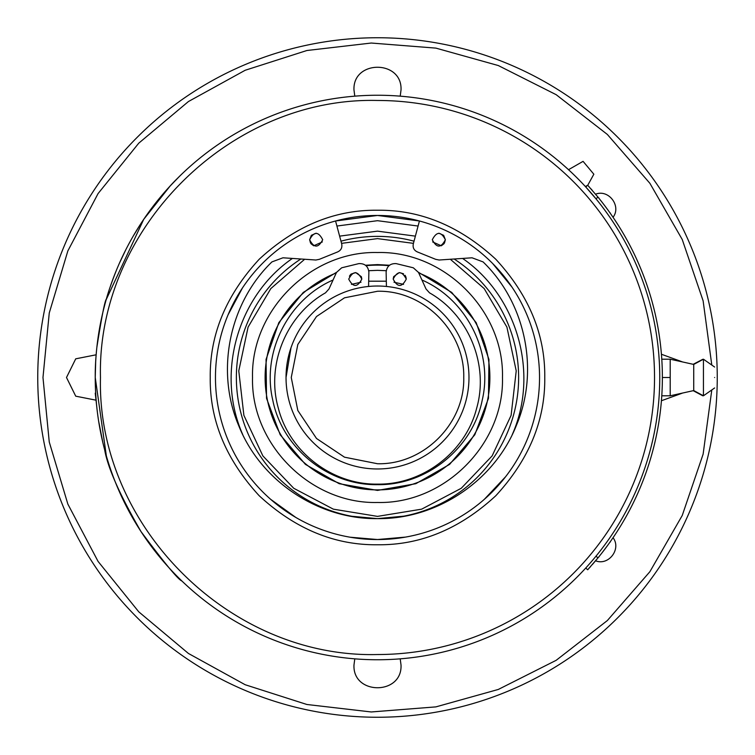 <?xml version="1.0" encoding="UTF-8"?>
<svg xmlns="http://www.w3.org/2000/svg" width="755" height="755" viewBox="0 0 755 755"><rect width="100%" height="100%" fill="white"/><g stroke="black" fill="none" stroke-linecap="round" stroke-linejoin="round"><path stroke-width="1.13" d="M659.757 377.5A282.257 282.257 0 0 1 377.5 659.757A282.257 282.257 0 0 1 95.243 377.5A282.257 282.257 0 0 1 377.5 95.243A282.257 282.257 0 0 1 659.757 377.5C658.69 407.842 658.69 407.842 659.757 377.5M597.951 197.074L596.016 198.848L585.757 186.976L587.683 185.22L597.951 197.074A284.871 284.871 0 0 1 597.951 557.926L587.683 569.78L585.757 568.024L590.401 562.815M96.867 347.272C101.698 316.741 104.86 300.688 106.351 299.093C106.597 298.272 94.885 335.22 95.243 377.5L95.668 362.089M95.659 362.164L95.366 369.195M95.281 372.913L95.272 373.81M95.583 391.316L95.668 392.911M95.508 389.58L95.46 388.589M95.243 377.5C95.243 357.275 95.243 357.275 95.243 377.5C95.243 397.725 95.243 397.725 95.243 377.5L106.351 455.907L104.652 449.772M103.765 446.337L102.878 442.713M102.859 442.619L98.65 421.196M96.867 407.662L95.243 393.185M103.482 309.824L103.85 308.333L103.482 309.824M179.011 176.83L170.083 186.07L143.724 219.337L106.219 299.584C108.21 292.109 111.664 282.2 116.581 269.846M105.634 301.651L105.256 303.01L105.634 301.651M104.86 304.444L103.879 308.238L104.86 304.444M103.841 308.38L103.595 309.371L103.841 308.38M103.482 445.176L104.181 447.97M104.681 449.857C107.786 467.864 119.922 495.148 141.081 531.69C164.684 563.315 178.284 579.746 181.88 580.972M177.434 178.406C172.791 182.842 166.232 190.147 157.776 200.339M153.586 205.653L149.49 211.126M140.317 224.49L133.173 236.183M126 249.367L119.677 262.636M588.532 186.155L589.466 187.193M590.816 188.703L592.335 190.43M597.299 558.709L592.326 564.58M590.693 566.448L589.419 567.864M588.532 568.845L587.683 569.78M377.5 654.528C229.473 658.341 96.659 525.527 100.472 377.5C96.659 229.473 229.473 96.659 377.5 100.472A277.028 277.028 0 0 1 654.528 377.5A277.028 277.028 0 0 1 377.5 654.528M601.81 553.104L607.322 545.818C613.117 537.711 613.117 537.711 607.322 545.818L604.595 549.48C615.787 534.7 615.787 534.7 604.595 549.48C593.402 564.259 593.402 564.259 604.595 549.48M611.795 215.468L610.512 213.627M607.322 209.182L604.595 205.52L607.322 209.182M601.81 201.896C595.572 194.12 595.572 194.12 601.81 201.896L604.595 205.52C593.402 190.741 593.402 190.741 604.595 205.52C615.787 220.3 615.787 220.3 604.595 205.52M714.636 387.957L703.443 395.79L693.732 390.571L693.732 364.429L670.204 359.21L670.204 395.79L661.776 395.79L661.399 401.018M662.371 377.5C661.314 407.842 661.314 407.842 662.371 377.5C661.314 347.158 661.314 347.158 662.371 377.5L670.204 377.5M661.399 353.982L661.597 356.624M377.5 210.239C420.365 209.72 459.786 226.047 495.771 259.229C528.953 295.214 545.28 334.635 544.761 377.5C545.28 420.365 528.953 459.786 495.771 495.771C459.786 528.953 420.365 545.28 377.5 544.761C334.635 545.28 295.214 528.953 259.229 495.771C226.047 459.786 209.72 420.365 210.239 377.5C209.72 334.635 226.047 295.214 259.229 259.229C295.214 226.047 334.635 209.72 377.5 210.239M605.161 544.346L605.652 543.666M605.935 543.279L607.039 541.75M608.303 539.976L609.71 537.947M659.304 361.617L658.775 353.982M377.5 215.468A162.032 162.032 0 0 0 237.174 458.521A162.032 162.032 0 0 0 517.826 458.521A162.032 162.032 0 0 0 377.5 215.468L335.56 220.988L341.722 243.978C342.392 247.838 340.92 250.537 337.306 252.066L319.289 259.343L315.883 260.013L282.955 257.795L271.923 261.909C229.143 303.208 215.401 370.922 238.712 425.631C260.635 480.916 318.034 519.374 377.5 518.628C436.966 519.374 494.365 480.916 516.288 425.631C539.598 370.922 525.858 303.208 483.077 261.909L472.045 257.795L439.117 260.013L435.711 259.343L417.694 252.066C414.08 250.537 412.607 247.838 413.278 243.978L419.44 220.988L377.5 215.468M605.161 210.654L602.509 207.096M702.782 359.305L693.184 364.316M309.729 230.322L309.125 230.596M284.711 244.667L284.182 245.035M242.525 287.844L228.104 314.76M219.271 342.61L219.12 343.289M215.59 371.215L215.562 371.875M216.855 398.649L216.949 399.386M222.734 425.48L222.933 426.113M233.691 452.16L233.993 452.736M270.668 499.329L295.79 517.43M322.253 529.821L322.904 530.057M350.131 537.211L377.5 539.532L405.52 537.098M432.747 529.821L433.361 529.604M459.738 517.118L460.21 516.835M484.333 499.329L505.567 476.773M521.309 452.16L521.63 451.537M532.266 425.48L532.464 424.848M538.145 398.649L538.24 397.913M539.41 371.215L539.381 370.545M535.729 342.61L535.588 341.977M526.65 314.193L526.433 313.684M511.984 287.108L492.637 263.486M470.289 244.667L469.714 244.271M445.271 230.322L444.582 230.001M322.696 239.741C318.346 231.313 313.986 231.313 309.635 239.741C313.986 248.168 318.346 248.168 322.696 239.741M438.882 233.21L443.657 235.334L445.365 239.741C441.014 231.313 436.654 231.313 432.304 239.741C436.654 248.168 441.014 248.168 445.365 239.741L444.487 243.016M310.513 243.016L309.635 239.741L311.343 235.334L316.118 233.21M322.319 241.949L313.693 245.79L310.994 243.733M444.006 243.733L441.326 245.781M441.307 245.79L432.681 241.949M336.919 226.038L377.5 220.696L418.081 226.038M415.382 236.136L377.5 231.143L339.618 236.136M512.258 434.597C539.353 373.668 517.534 296.243 462.607 258.436M292.393 258.436C237.466 296.243 215.647 373.668 242.742 434.597M670.204 359.21L661.776 359.21M414.023 241.185A141.128 141.128 0 0 0 340.977 241.185M300.849 259.003A141.128 141.128 0 0 0 270.932 470.025A141.128 141.128 0 0 0 484.068 470.025A141.128 141.128 0 0 0 454.151 259.003M351.821 238.731L351.254 238.835A141.128 141.128 0 0 1 351.821 238.731M246.281 325.556L246.073 326.075A141.128 141.128 0 0 1 246.281 325.556M238.759 351.651L238.627 352.396A141.128 141.128 0 0 1 238.731 351.821M236.372 377.5L236.372 378.151A141.128 141.128 0 0 1 236.372 377.5M238.731 403.179L238.835 403.746A141.128 141.128 0 0 1 238.731 403.179M246.281 429.444L246.47 429.935A141.128 141.128 0 0 1 246.281 429.444M325.556 508.719L326.075 508.927A141.128 141.128 0 0 1 325.556 508.719M352.472 516.392A141.128 141.128 0 0 1 351.821 516.269L377.425 518.628M377.5 518.628L403.746 516.165M429.444 508.719L429.935 508.53M508.719 429.444L508.927 428.925M516.269 403.179L516.373 402.604M518.628 377.5L518.628 376.849M516.269 351.821L516.165 351.254M508.719 325.556L508.53 325.065M304.652 259.258L270.828 288.57L248.084 327.113L238.778 370.894L243.884 415.354L262.863 455.888L293.742 488.277L333.332 509.163L377.5 516.382L421.668 509.163L461.258 488.277L492.137 455.888L511.116 415.354L516.222 370.894L506.916 327.113L484.172 288.57L450.348 259.258M413.447 243.355L377.5 238.618L341.553 243.355M703.443 395.79L703.443 359.21L693.732 364.429M377.5 252.529C444.28 250.802 504.198 310.72 502.471 377.5C504.198 444.28 444.28 504.198 377.5 502.471C310.72 504.198 250.802 444.28 252.529 377.5C250.802 310.72 310.72 250.802 377.5 252.529M714.636 377.5C714.636 364.014 714.636 364.014 714.636 377.5C714.636 390.986 714.636 390.986 714.636 377.5M336.57 272.281L303.284 292.421L278.812 322.668L266.053 359.418L266.534 398.329L280.19 434.757L305.407 464.382L339.174 483.7L377.5 490.401L415.826 483.7L449.593 464.382L474.81 434.757L488.466 398.329L488.947 359.418L476.188 322.668L451.716 292.421L418.43 272.281M389.542 265.241L377.5 264.599L365.458 265.241M377.5 265.118A112.382 112.382 0 0 0 366.015 265.713A112.382 112.382 0 0 1 388.985 265.713A112.382 112.382 0 0 0 377.5 265.118M265.118 377.5A112.382 112.382 0 0 1 336.258 272.961A112.382 112.382 0 0 0 287.957 445.412A112.382 112.382 0 0 0 467.043 445.412A112.382 112.382 0 0 0 418.742 272.961A112.382 112.382 0 0 1 377.5 489.882M403.198 516.269L393.11 517.76M353.491 238.429L354.454 238.269M429.491 292.827C468.798 315.043 489.174 364.967 476.622 408.351C465.495 452.113 422.649 484.861 377.5 484.125C332.351 484.861 289.505 452.113 278.378 408.351C265.826 364.967 286.202 315.043 325.509 292.827L329.001 288.948L336.494 272.432L341.675 267.798L358.861 263.608C364.797 263.391 368.138 266.222 368.874 272.121L368.761 270.705L377.5 270.347L386.239 270.705L386.126 272.121C386.862 266.222 390.203 263.391 396.139 263.608L413.325 267.798L418.506 272.432L425.999 288.948L429.491 292.827L425.999 288.948M393.685 276.623L399.263 272.583L403.538 273.791M421.941 280.001C466.93 299.537 493.477 352.5 482.209 400.235C472.668 448.347 426.537 485.531 377.5 484.653C328.463 485.531 282.332 448.347 272.791 400.235C261.523 352.5 288.07 299.537 333.059 280.001M351.075 274.093L355.737 272.583L361.343 276.698M350.679 274.452L349.423 276.188M361.013 282.219L351.424 284.38M361.39 276.811L361.805 279.095C357.455 270.668 353.095 270.668 348.734 279.095C353.095 287.532 357.455 287.532 361.805 279.095M403.576 284.38L393.987 282.219M393.657 276.698L393.195 279.095C397.555 270.668 401.905 270.668 406.266 279.095L405.926 277.019M405.671 276.387L405.029 275.282M329.001 288.948L325.509 292.827M386.126 281.19L368.874 281.19M393.195 279.095C397.545 287.532 401.905 287.532 406.266 279.095M368.874 272.121L368.572 286.466M386.428 286.466L386.126 272.121M291.015 347.715L286.032 377.5L286.136 381.964M286.032 377.5A91.468 91.468 0 0 1 423.234 298.282A91.468 91.468 0 0 1 423.234 456.718A91.468 91.468 0 0 1 286.032 377.5M400.207 96.159L401.018 90.015C402.472 59.673 352.528 59.673 353.982 90.015L354.793 96.159M96.159 354.793L75.726 358.823L66.497 377.5L75.726 396.177L96.159 400.207M354.793 658.841L353.982 664.985C352.528 695.327 402.472 695.327 401.018 664.985L400.207 658.841M661.418 400.745L682.643 393.034M682.643 361.966L661.418 354.255M585.295 186.485L587.362 185.504M587.739 185.277L593.845 174.216L583.077 161.353L568.515 169.705M711.795 389.948L703.122 454.17L682.227 515.514L649.904 571.677L607.35 620.553L556.171 660.314L498.291 689.457L435.88 706.888L371.271 711.965L306.907 704.49L245.186 684.738L188.429 653.462L138.769 611.833L98.065 561.409L67.846 504.076L49.254 441.996L42.978 377.5L49.254 313.004L67.846 250.924L98.065 193.591L138.769 143.167L188.429 101.538L245.186 70.262L306.907 50.51L371.271 43.035L435.88 48.112L498.291 65.543L556.171 94.686L607.35 134.447L649.904 183.323L682.227 239.486L703.122 300.83L711.795 365.052M291.26 377.5L297.819 344.497L316.515 316.515L344.497 297.819L377.5 291.26C423.583 290.071 464.929 331.417 463.74 377.5C464.929 423.583 423.583 464.929 377.5 463.74L344.497 457.181L316.515 438.485L297.819 410.503L291.26 377.5M37.75 377.5A339.75 339.75 0 0 0 547.375 671.733A339.75 339.75 0 0 0 547.375 83.267A339.75 339.75 0 0 0 37.75 377.5M596.016 556.152L597.951 557.926M609.785 542.411L610.276 541.986M599.187 198.603L598.913 198.018M702.782 395.79L693.184 390.684M599.187 556.397L598.913 556.982M613.268 538.022C621.337 549.102 608.766 565.703 595.912 560.937M609.785 212.589L610.276 213.014M595.912 194.063C608.766 189.297 621.337 205.898 613.268 216.978M693.732 390.571L670.204 395.79M714.636 367.043L703.443 359.21"/></g></svg>
